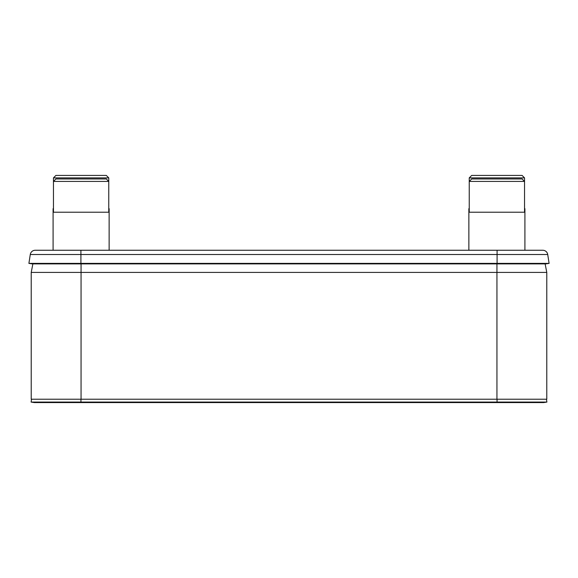 <?xml version="1.0" encoding="UTF-8"?>
<svg xmlns="http://www.w3.org/2000/svg" width="578" height="578" viewBox="0 0 578 578"><rect width="100%" height="100%" fill="white"/><g stroke="black" fill="none" stroke-linecap="round" stroke-linejoin="round"><path stroke-width="0.87" d="M31.219 272.419L31.219 399.217L546.781 399.217L546.781 272.419L31.219 272.419L32.874 263.893M546.781 272.419L545.126 263.893M80.913 250.26L80.913 263.387L28.9 263.387L30.28 254.501L547.72 254.501A4.992 4.992 0 0 0 542.793 250.26L35.207 250.26A4.992 4.992 0 0 0 30.28 254.501L28.9 263.387L32.187 263.893L545.813 263.893L549.1 263.387L545.813 263.893M80.913 263.893L80.913 263.387L549.1 263.387L547.72 254.501L549.1 263.387M28.9 263.387L32.187 263.893M497.087 263.893L497.087 250.26L532.389 250.26L524.911 250.26L524.911 212.213L468.866 212.213L468.866 250.26M34.391 402.584L31.104 402.078L31.544 399.217L31.104 402.078L34.391 402.584L543.609 402.584L546.896 402.078L543.609 402.584M31.104 402.078L546.896 402.078L546.456 399.217L546.896 402.078M53.465 208.68L53.089 208.68L53.089 250.26M108.758 208.68L109.134 208.68L109.134 250.26M61.485 175.416L81.115 175.416L55.922 175.416L53.465 177.88L108.758 177.88L108.758 212.213M100.738 175.416L81.115 175.416L106.301 175.416L108.758 177.88M469.242 208.68L468.866 208.68L468.866 212.213M524.535 208.68L524.911 208.68L524.911 212.213M477.262 175.416L496.885 175.416L471.699 175.416L469.242 177.88L524.535 177.88L524.535 212.213M516.515 175.416L496.885 175.416L522.079 175.416L524.535 177.88M109.134 212.213L53.089 212.213M53.465 177.88L53.465 181.413L108.758 181.413L106.301 178.956L81.115 178.956L100.738 178.956M53.465 212.213L53.465 181.413L55.922 178.956L81.115 178.956L61.485 178.956M469.242 177.88L469.242 181.413L524.535 181.413L522.079 178.956L496.885 178.956L516.515 178.956M469.242 212.213L469.242 181.413L471.699 178.956L496.885 178.956L477.262 178.956M496.943 399.217L496.943 263.893M81.057 399.217L81.057 263.893M542.793 250.26A4.992 4.992 0 0 1 547.72 254.501M497.051 399.217L497.051 402.584M80.949 399.217L80.949 402.584"/></g></svg>
